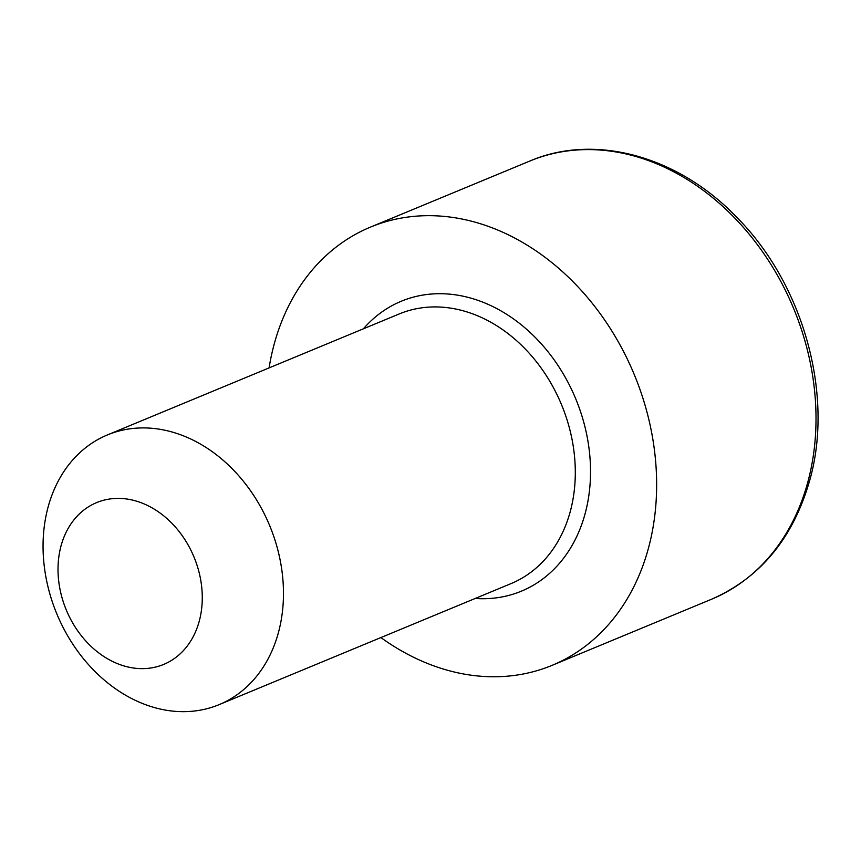 <?xml version="1.0" encoding="UTF-8"?>
<svg xmlns="http://www.w3.org/2000/svg" width="861" height="861" viewBox="0 0 861 861"><rect width="100%" height="100%" fill="white"/><g stroke="black" fill="none" stroke-linecap="round" stroke-linejoin="round"><path stroke-width="1.29" d="M199.268 621.093A87.574 69.128 -112.5 0 0 150.761 507.14A87.574 69.128 -112.5 0 0 61.023 545.949A87.574 69.128 -112.5 0 0 109.541 659.903A87.574 69.128 -112.5 0 0 199.268 621.093M48.065 507.161A145.961 115.213 67.5 0 1 107.356 434.956A145.961 115.213 67.5 0 1 239.638 476.779A145.961 115.213 67.5 0 1 278.469 632.415A145.961 115.213 67.5 0 1 219.168 704.621A145.961 115.213 67.5 0 1 86.886 662.798A145.961 115.213 67.5 0 1 48.065 507.161M380.885 637.57A237.195 187.214 -112.5 0 0 552.149 665.327A237.195 187.214 -112.5 0 0 648.505 547.983A237.195 187.214 -112.5 0 0 585.415 295.086A237.195 187.214 -112.5 0 0 370.456 227.11A237.195 187.214 -112.5 0 0 274.099 344.454A237.195 187.214 -112.5 0 0 269.084 367.905M807.876 481.902A237.195 187.214 -112.5 0 0 744.787 229.004A237.195 187.214 -112.5 0 0 529.827 161.039C594.854 133.1 678.274 156.11 736.725 217.263C803.291 284.033 834.105 394.499 809.803 480.061C793.282 537.996 760.521 577.731 711.509 599.256A237.195 187.214 -112.5 0 0 807.876 481.902M363.417 328.794A156.917 123.855 67.5 0 1 523.327 326.48A156.917 123.855 67.5 0 1 585.146 513.543A156.917 123.855 67.5 0 1 475.218 598.46M219.168 704.621L510.993 583.629A145.961 115.213 -112.5 0 0 570.294 511.412A145.961 115.213 -112.5 0 0 531.474 355.787A145.961 115.213 -112.5 0 0 399.192 313.964L107.356 434.956M529.827 161.039L370.456 227.11M711.509 599.256L552.149 665.327"/></g></svg>
